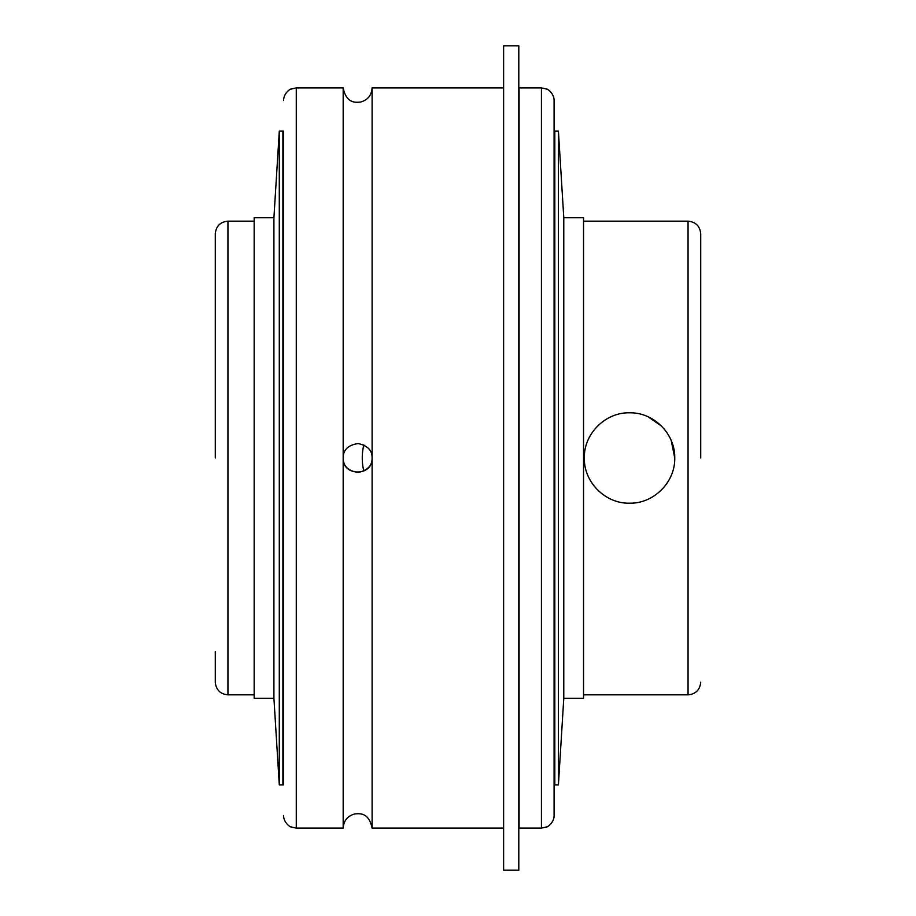 <?xml version="1.0" encoding="UTF-8"?>
<svg xmlns="http://www.w3.org/2000/svg" width="916" height="916" viewBox="0 0 916 916"><rect width="100%" height="100%" fill="white"/><g stroke="black" fill="none" stroke-linecap="round" stroke-linejoin="round"><path stroke-width="1.37" d="M215.283 651.448L215.283 682.18C216.039 689.862 220.252 694.088 227.947 694.832L227.947 221.168L254.167 221.168M227.947 221.168C220.252 221.912 216.039 226.138 215.283 233.82L215.283 458M584.339 458C583.755 433.818 605.35 412.223 629.532 412.807C653.715 412.223 675.31 433.818 674.737 458C675.31 482.182 653.715 503.777 629.532 503.193C605.35 503.777 583.755 482.182 584.339 458C583.79 482.228 605.316 503.754 629.532 503.193C653.749 503.754 675.287 482.228 674.737 458L671.222 440.539M629.693 412.807L628.777 412.807M611.087 416.734L609.85 417.318M661.501 426.043L647.956 416.723M700.717 458L700.717 233.82L700.717 458M541.436 87.879L519.074 87.879L519.074 828.121L541.436 828.121L547.001 826.827C546.417 827.675 554.226 823.049 554.088 815.469L554.088 100.531C554.226 92.951 546.417 88.325 547.001 89.173L541.436 87.879L541.436 828.121M372.102 458L372.102 87.879C371.61 95.287 367.785 99.993 360.652 102.031C355.225 102.603 346.363 103.405 343.179 87.879L343.179 458C342.286 476.652 372.995 476.652 372.102 458C372.274 465.568 367.614 470.389 358.122 472.45C348.149 470.961 343.168 466.141 343.179 458C343.168 449.859 348.149 445.039 358.122 443.55C367.614 445.611 372.274 450.432 372.102 458L372.102 828.121L503.617 828.121M343.179 458L343.179 828.121C343.672 820.713 347.496 815.996 354.652 813.969C360.091 813.385 368.965 812.664 372.102 828.121M283.616 131.137L283.616 784.863M554.81 458L554.81 784.863L558.417 784.863L558.417 131.137L554.81 131.137L554.81 458M558.417 131.137L563.787 217.733L563.787 698.267L558.417 784.863M563.787 217.733L583.538 217.733L583.538 698.267L563.787 698.267M273.918 698.267L254.167 698.267L254.167 217.733L273.918 217.733L273.918 698.267L279.288 784.863L282.895 784.863L282.895 131.137L279.288 131.137L279.288 784.863M518.8 458L518.8 870.2L503.617 870.2L503.617 45.8L518.8 45.8L518.8 458M583.538 221.168L688.053 221.168L688.053 694.832C695.748 694.088 699.961 689.862 700.717 682.18M343.179 828.121L296.269 828.121L296.269 87.879L343.179 87.879M363.801 444.913A56.586 56.586 0 0 0 363.801 471.087M227.947 694.832L254.167 694.832M282.895 694.832L283.616 694.832M282.895 221.168L283.616 221.168M554.088 694.832L554.81 694.832M583.538 694.832L688.053 694.832M554.088 221.168L554.81 221.168M688.053 221.168C695.748 221.912 699.961 226.138 700.717 233.82M296.269 87.879L290.704 89.173C291.288 88.325 283.479 92.951 283.616 100.531M296.269 828.121L290.704 826.827C291.288 827.675 283.479 823.049 283.616 815.469M372.102 87.879L503.617 87.879M273.918 217.733L279.288 131.137"/></g></svg>
